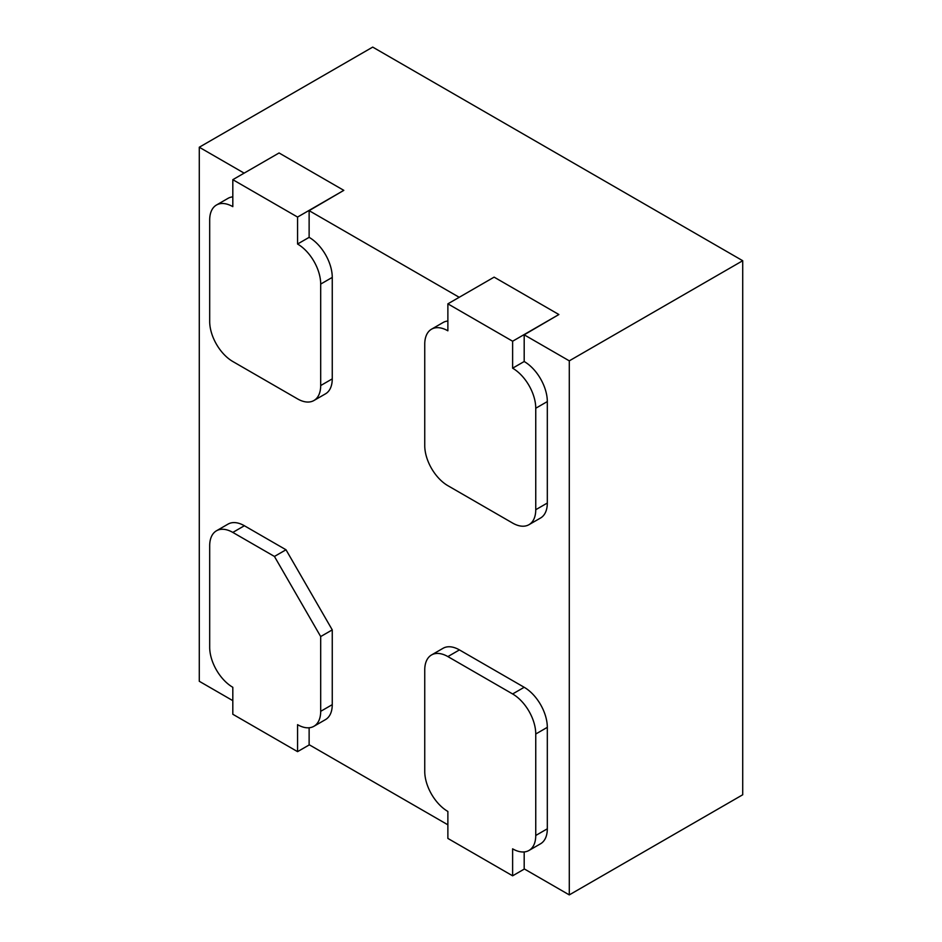 <?xml version="1.0" encoding="UTF-8"?>
<svg xmlns="http://www.w3.org/2000/svg" width="942" height="942" viewBox="0 0 942 942"><rect width="100%" height="100%" fill="white"/><g stroke="black" fill="none" stroke-linecap="round" stroke-linejoin="round"><path stroke-width="1.41" d="M524.423 868.995L512.625 875.813L447.874 838.427L447.874 811.451A32.699 18.887 -120 0 1 424.748 771.404L424.748 669.927A32.699 18.887 -120 0 1 431.518 654.961A32.699 18.887 -120 0 1 447.874 656.586L512.625 693.96A32.699 18.887 -120 0 1 535.751 734.018L535.751 835.483A32.699 18.887 -120 0 1 528.98 850.461A32.699 18.887 -120 0 1 512.625 848.836L512.625 875.813M309.353 744.839L297.566 751.645L232.815 714.26L232.815 687.295A32.699 18.887 -120 0 1 209.689 647.236L209.689 545.771A32.699 18.887 -120 0 1 216.46 530.793A32.699 18.887 -120 0 1 232.815 532.418L274.44 556.451L286.003 549.775L332.255 629.88L320.692 636.557L274.44 556.451M558.877 314.522L494.126 277.136L447.874 303.842L512.625 341.228L558.877 314.522L524.188 334.81L524.188 361.516A32.699 18.887 60 0 1 547.314 401.575L547.314 503.04A32.699 18.887 60 0 1 540.543 518.018L528.98 524.682A32.699 18.887 -120 0 0 535.751 509.716L535.751 408.251A32.699 18.887 -120 0 0 512.625 368.192L512.625 341.228M343.818 190.355L279.067 152.969L232.815 179.675L297.566 217.06L343.818 190.355L309.129 210.655L309.129 237.349A32.699 18.887 60 0 1 332.255 277.407L332.255 378.872A32.699 18.887 60 0 1 325.473 393.85L313.91 400.527A32.699 18.887 -120 0 0 320.692 385.549L320.692 284.084A32.699 18.887 -120 0 0 297.566 244.025L297.566 217.06M216.46 530.793L228.023 524.117A32.699 18.887 60 0 1 244.378 525.742L286.003 549.775M332.255 629.88L332.255 704.651A32.699 18.887 60 0 1 325.473 719.617L313.91 726.294A32.699 18.887 -120 0 0 320.692 711.328L320.692 636.557M297.566 751.645L297.566 724.669A32.699 18.887 -120 0 0 313.91 726.294M309.129 727.777L309.129 744.698L447.874 824.803M309.129 237.349L297.566 244.025M232.815 179.675L232.815 206.651A32.699 18.887 -120 0 0 216.46 205.026A32.699 18.887 -120 0 0 209.689 219.992L209.689 321.469A32.699 18.887 -120 0 0 232.815 361.516L297.566 398.902A32.699 18.887 -120 0 0 313.91 400.527M216.46 205.026L228.023 198.35A32.699 18.887 60 0 1 232.815 196.866M431.518 654.961L443.081 648.284A32.699 18.887 60 0 1 459.437 649.909L524.188 687.283A32.699 18.887 60 0 1 547.314 727.342L547.314 828.807A32.699 18.887 60 0 1 540.543 843.785L528.98 850.461M524.188 851.933L524.188 868.865L569.286 894.9L569.286 360.845L524.188 334.81M447.874 303.842L447.874 330.807A32.699 18.887 -120 0 0 431.518 329.194L443.081 322.517A32.699 18.887 60 0 1 447.874 321.034M459.201 297.295L309.129 210.655M244.143 173.14L199.28 147.235L199.28 681.278L232.815 700.648M524.188 361.516L512.625 368.192M431.518 329.194A32.699 18.887 -120 0 0 424.748 344.16L424.748 445.637A32.699 18.887 -120 0 0 447.874 485.683L512.625 523.069A32.699 18.887 -120 0 0 528.98 524.682M199.28 147.235L372.714 47.1L742.72 260.722L742.72 794.765L569.286 894.9M742.72 260.722L569.286 360.845M244.378 525.742L232.815 532.418M332.255 704.651L320.692 711.328M332.255 277.407L320.692 284.084M332.255 378.872L320.692 385.549M459.437 649.909L447.874 656.586M524.188 687.283L512.625 693.96M547.314 727.342L535.751 734.018M547.314 828.807L535.751 835.483M547.314 401.575L535.751 408.251M547.314 503.04L535.751 509.716"/></g></svg>
